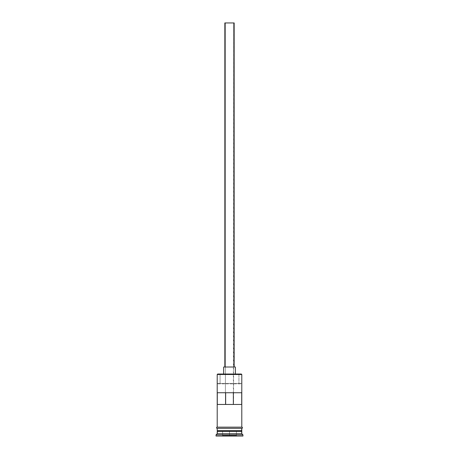<?xml version="1.0" encoding="UTF-8"?>
<svg xmlns="http://www.w3.org/2000/svg" width="459" height="459" viewBox="0 0 459 459"><rect width="100%" height="100%" fill="white"/><g stroke="black" fill="none" stroke-linecap="round" stroke-linejoin="round"><path stroke-width="0.34" stroke-dasharray="2.29 1.72" d="M241.79 374.492L241.319 374.028L238.932 374.028L238.932 383.391L241.314 383.391L217.686 383.391L241.314 383.391L241.79 383.856L217.21 383.856L241.79 383.856L241.314 383.391L217.686 383.391L220.068 383.391L220.068 374.028L217.686 374.028L217.21 374.492L217.681 374.028L238.932 374.028L238.932 383.391L220.068 383.391L220.068 374.028L241.314 374.028L241.79 374.492M233.597 404.454L225.403 404.454L225.403 22.95L233.597 22.95L233.597 404.454L241.709 404.454L233.35 404.454L233.597 22.95L224.818 22.95L234.182 22.95L225.403 22.95L233.597 22.95L225.403 22.95L225.403 404.454L233.597 404.454M224.818 367.005L235.352 367.005L224.818 367.005M241.554 431.133L217.446 431.133L241.554 431.133M217.21 431.368L241.79 431.368L217.21 431.368M217.446 430.903L241.554 430.903L217.446 430.903M241.79 430.668L217.21 430.668L241.79 430.668M217.21 427.157L241.904 427.157L217.21 427.157M241.79 428.327L217.21 428.327L241.79 428.327M217.291 392.749L225.65 392.749L217.291 392.749M225.65 404.454L217.291 404.454L225.65 404.454M241.904 428.327L217.096 428.327L241.904 428.327M216.04 436.05L242.96 436.05L216.04 436.05M229.5 436.05L222.127 436.05L236.873 436.05L229.5 436.05L229.5 435.58L236.402 435.58L236.402 431.368L229.5 431.368L229.5 435.58L229.5 431.368L236.402 431.368L236.402 435.58L236.402 431.368L236.402 435.58L222.598 435.58L222.598 431.368L229.5 431.368L229.5 435.58L229.5 431.368L222.598 431.368L222.598 435.58L222.598 431.368L222.598 435.58L236.402 435.58L236.873 436.05L236.402 435.58L236.873 436.05L229.5 436.05L236.873 436.05L236.402 435.58L222.127 436.05L222.598 435.58L229.5 435.58L229.5 436.05L229.5 435.58L222.598 435.58L222.127 436.05L229.5 436.05M216.04 434.88L242.96 434.88L216.04 434.88M241.79 433.709L217.21 433.709L241.79 433.709M217.21 428.327L224.795 428.327L217.21 428.327M217.21 383.856L217.686 383.391L217.21 383.856M241.709 392.749L225.65 392.749L241.709 392.749M236.402 431.368L222.598 431.368L236.402 431.368M222.598 435.58L222.127 436.05L222.598 435.58"/><path stroke-width="0.69" d="M241.79 374.492L241.319 374.028L217.681 374.028L217.21 374.492L241.79 374.492L217.21 374.492L217.21 427.157L217.21 374.492L217.681 374.028L241.319 374.028L241.79 374.492L241.79 427.157L241.79 374.492M234.182 367.005L234.182 22.95L224.818 22.95L224.818 367.005L224.818 22.95L234.182 22.95L234.182 367.005M235.352 374.028L235.352 367.005L223.648 367.005L223.648 374.028L223.648 367.005L235.352 367.005L235.352 374.028M241.79 431.368L241.79 428.327L241.554 430.903L217.446 430.903L217.21 433.709L216.04 434.88L242.96 434.88L241.79 433.709L217.21 433.709L241.79 433.709L241.79 431.368L217.446 431.133L241.554 431.133L241.79 433.709L242.96 434.88L216.04 434.88L216.04 436.05L242.96 436.05L242.96 434.88L242.96 436.05L216.04 436.05L216.04 434.88L217.21 433.709L217.21 431.368L241.79 431.368M217.21 430.668L241.79 430.668L217.21 430.668L217.21 428.327L217.21 430.668M217.291 392.749L241.709 392.749L241.709 404.454L217.291 404.454L217.291 392.749L241.709 392.749L241.709 404.454L217.291 404.454L217.291 392.749M241.904 427.157L217.096 427.157A0.585 0.585 0 0 0 216.51 427.742A0.585 0.585 0 0 0 217.096 428.327L241.904 428.327A0.585 0.585 0 0 0 242.49 427.742A0.585 0.585 0 0 0 241.904 427.157A0.585 0.585 0 0 1 242.49 427.742A0.585 0.585 0 0 1 241.904 428.327L217.096 428.327A0.585 0.585 0 0 1 216.51 427.742A0.585 0.585 0 0 1 217.096 427.157L241.904 427.157M225.65 392.749L225.65 404.454L225.65 392.749M241.554 430.903L217.446 431.133L241.554 430.903M233.35 404.454L233.35 392.749L233.35 404.454"/></g></svg>
